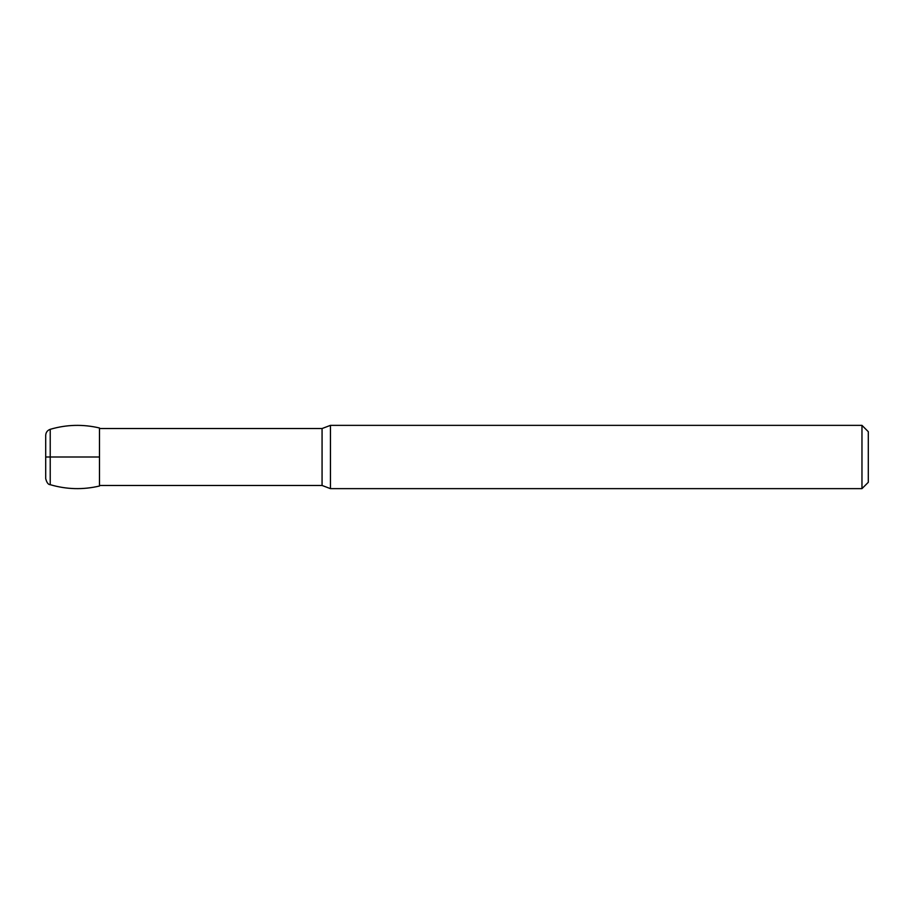 <?xml version="1.0" encoding="UTF-8"?>
<svg xmlns="http://www.w3.org/2000/svg" width="914" height="914" viewBox="0 0 914 914"><rect width="100%" height="100%" fill="white"/><g stroke="black" fill="none" stroke-linecap="round" stroke-linejoin="round"><path stroke-width="1.37" d="M50.224 429.317C66.528 424.542 82.945 424.096 99.489 427.981L99.489 486.019C82.945 489.904 66.528 489.458 50.224 484.683C48.271 484.683 46.763 482.661 45.7 478.616L45.7 435.384C45.871 432.368 47.379 430.345 50.224 429.317L50.224 484.683M45.7 435.384L45.7 478.616M99.489 428.529L322.071 428.529L322.071 485.471L330.445 488.636L861.971 488.636L861.971 425.364L330.445 425.364L322.071 428.529M330.445 425.364L330.445 488.636M861.971 488.636L868.3 482.306L868.3 431.694L861.971 425.364M45.7 457L99.489 457M99.489 485.471L322.071 485.471"/></g></svg>
